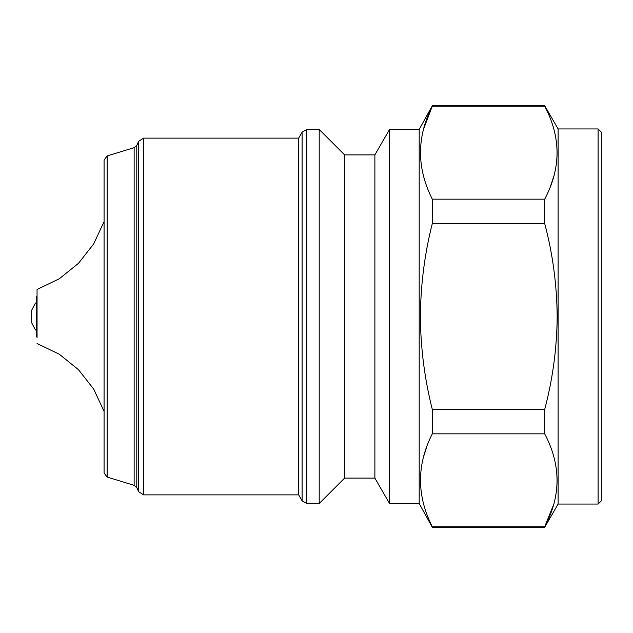 <?xml version="1.0" encoding="UTF-8"?>
<svg xmlns="http://www.w3.org/2000/svg" width="633" height="633" viewBox="0 0 633 633"><rect width="100%" height="100%" fill="white"/><g stroke="black" fill="none" stroke-linecap="round" stroke-linejoin="round"><path stroke-width="0.95" d="M107.135 477.076L104.081 472.938L104.081 160.062L107.135 155.924L107.135 477.076L134.141 485.329L134.141 147.671L107.135 155.924M37.054 337.745L37.054 289.471L37.054 337.745M37.054 336.93L36.516 336.392L36.516 296.608L37.054 296.07M31.65 316.5L31.65 310.281L31.65 322.719L35.369 329.825L36.516 330.489M598.106 128.942L598.106 504.058L601.35 500.814L601.35 132.186L598.106 128.942L558.108 128.942L544.689 105.703L432.307 105.703L432.307 106.17C416.585 137.029 416.585 168.022 432.307 199.166L544.689 199.166C561.155 168.323 561.155 137.321 544.689 106.17L544.689 105.703M598.106 504.058L558.108 504.058L558.108 128.942M558.108 504.058L544.689 527.297L432.307 527.297L419.196 503.52L419.196 129.48L389.54 129.48L389.54 503.52L374.878 478.113L374.878 154.887L389.54 129.48M374.878 478.113L344.605 478.113L344.605 154.887L319.206 129.48L306.776 129.48L302.099 132.186L302.099 500.814L298.665 494.871L298.665 138.129L302.099 132.186M344.605 478.113L319.206 503.52L319.206 129.48M553.812 176.306L550.536 186.142M544.689 527.297L544.689 526.83C561.155 495.987 561.155 464.994 544.689 433.834L544.689 409.496C552.783 378.827 556.945 347.826 557.175 316.5C556.89 284.81 552.736 253.809 544.689 223.504L544.689 199.166M544.689 223.504L432.307 223.504C424.624 253.841 420.652 284.842 420.391 316.5C420.605 347.802 424.577 378.803 432.307 409.496L544.689 409.496M432.307 223.504L432.307 199.166M423.604 129.005L432.307 106.17L544.689 106.17M423.604 456.67L426.729 446.858M432.307 527.297L432.307 526.83L544.689 526.83L553.685 504.422M544.689 433.834L432.307 433.834C416.585 464.693 416.585 495.694 432.307 526.83M432.307 433.834L432.307 409.496M136.791 487.632L138.714 491.746L138.714 141.254L136.791 145.368L136.791 487.632L134.141 485.329M319.206 503.52L306.776 503.52L306.776 129.48M298.665 494.871L143.612 494.871L143.612 138.129L138.714 141.254M104.081 411.371L93.66 389.042L78.452 369.656L59.257 354.219L37.054 343.529M36.516 302.511L35.369 303.175L31.65 310.281M374.878 154.887L344.605 154.887M298.665 138.129L143.612 138.129M419.196 129.48L432.307 105.703M143.612 494.871L138.714 491.746M306.776 503.52L302.099 500.814M419.196 503.52L389.54 503.52M104.081 221.629L93.66 243.958L78.452 263.344L59.257 278.781L37.054 289.471M136.791 145.368L134.141 147.671"/></g></svg>

